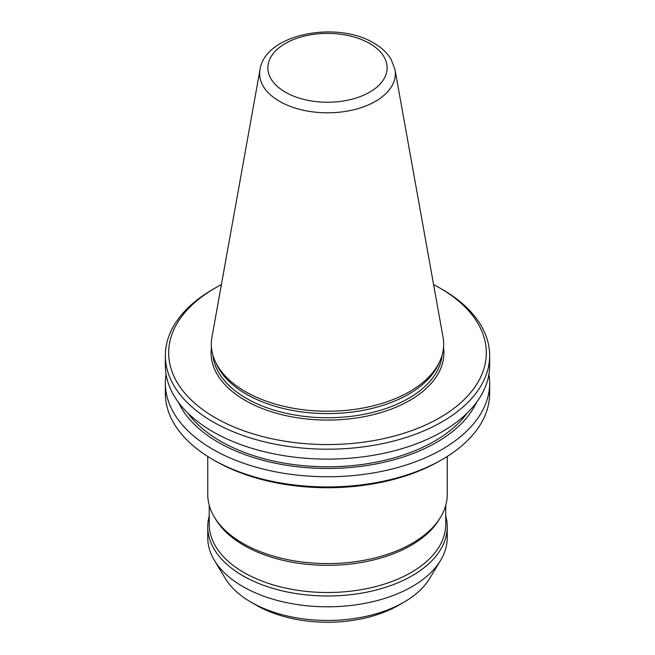 <?xml version="1.0" encoding="UTF-8"?>
<svg xmlns="http://www.w3.org/2000/svg" width="655" height="655" viewBox="0 0 655 655"><rect width="100%" height="100%" fill="white"/><g stroke="black" fill="none" stroke-linecap="round" stroke-linejoin="round"><path stroke-width="0.98" d="M260.01 69.594L211.95 337.251A116.172 67.072 0 0 0 215.241 361.429A116.172 67.072 0 0 0 245.355 391.592A116.172 67.072 0 0 0 357.655 408.941A116.172 67.072 0 0 0 439.759 361.429A116.172 67.072 0 0 0 443.05 337.251L394.99 69.594L391.06 59.22C387.146 52.793 381.398 47.414 373.817 43.074C337.055 20.575 265.381 33.569 260.01 69.594A67.85 39.169 0 0 0 279.521 101.337A67.85 39.169 0 0 0 356.664 109A67.85 39.169 0 0 0 394.99 69.594M215.241 361.429L216.608 364.393A114.756 66.253 0 0 0 246.354 394.187A114.756 66.253 0 0 0 357.286 411.324A114.756 66.253 0 0 0 438.392 364.393L439.759 361.429M221.398 284.622A158.829 91.7 0 0 0 215.192 288.02A158.829 91.7 0 0 0 215.192 417.702A158.829 91.7 0 0 0 439.808 417.702A158.829 91.7 0 0 0 439.808 288.02L439.808 288.02A158.829 91.7 0 0 0 433.602 284.622M215.192 288.02L212.834 289.379A162.153 93.616 0 0 0 165.347 355.575A162.153 93.616 0 0 0 212.842 421.779A162.153 93.616 0 0 0 389.553 442.068A162.153 93.616 0 0 0 489.653 355.575A162.153 93.616 0 0 0 442.166 289.379A162.153 93.616 0 0 0 442.158 289.379L439.816 288.02M165.347 355.575L165.347 365.498A162.153 93.616 0 0 0 212.842 431.694A162.153 93.616 0 0 0 389.553 451.991A162.153 93.616 0 0 0 489.653 365.498L489.653 355.575M187.821 413.051A151.346 87.377 0 0 0 220.481 441.192A151.346 87.377 0 0 0 467.179 413.051M178.496 402.424A154.244 89.055 0 0 0 218.426 442.379A154.244 89.055 0 0 0 367.447 465.427A154.244 89.055 0 0 0 476.504 402.424M166.067 374.316A162.153 93.616 0 0 0 165.347 383.134A162.153 93.616 0 0 0 212.842 449.338A162.153 93.616 0 0 0 389.553 469.627A162.153 93.616 0 0 0 489.653 383.134A162.153 93.616 0 0 0 488.933 374.316M215.184 460.883A158.829 91.7 0 0 0 215.192 460.883L212.842 459.523A162.153 93.616 0 0 0 442.166 459.523A162.153 93.616 0 0 0 489.653 393.327L489.653 383.134M165.347 383.134L165.347 393.327A162.153 93.616 0 0 0 212.834 459.523L215.192 460.883A158.829 91.7 0 0 0 439.808 460.883L442.166 459.523M207.758 456.453L207.758 494.451A119.742 69.135 0 0 0 214.447 517.245A119.742 69.135 0 0 0 242.825 543.331A119.742 69.135 0 0 0 440.553 517.245A119.742 69.135 0 0 0 447.242 494.451L447.242 456.453M214.447 517.245L215.863 519.579A118.252 68.267 0 0 0 243.889 545.345A118.252 68.267 0 0 0 439.137 519.579L440.553 517.245M209.248 505.349L209.248 524.237A118.252 68.267 0 0 0 243.889 572.511A118.252 68.267 0 0 0 372.752 587.314A118.252 68.267 0 0 0 445.752 524.237L445.752 505.349M209.248 515.96A119.742 69.135 0 0 0 207.758 526.857A119.742 69.135 0 0 0 242.825 575.745A119.742 69.135 0 0 0 373.325 590.728A119.742 69.135 0 0 0 447.242 526.857A119.742 69.135 0 0 0 445.752 515.96M207.758 526.857L207.758 537.665A119.742 69.135 0 0 0 214.447 560.459A119.742 69.135 0 0 0 242.825 586.544A119.742 69.135 0 0 0 440.553 560.459A119.742 69.135 0 0 0 447.242 537.665L447.242 526.857M403.938 602.182L398.649 605.236A100.616 58.09 0 0 1 256.351 605.236L251.061 602.182A108.108 62.413 0 0 0 403.938 602.182A108.108 62.413 0 0 0 429.557 578.627L440.553 560.459M214.447 560.459L225.443 578.627A108.108 62.413 0 0 0 251.061 602.182L256.351 605.236M285.343 92.167A59.621 34.42 0 0 0 369.657 92.167A59.621 34.42 0 0 0 369.657 43.484A59.621 34.42 0 0 0 285.343 43.484A59.621 34.42 0 0 0 285.343 92.167M212.924 355.256A114.756 66.253 0 0 0 246.354 398.355A114.756 66.253 0 0 0 368.397 413.403A114.756 66.253 0 0 0 442.076 355.256M211.467 347.404A116.418 67.211 0 0 0 245.183 400.385A116.418 67.211 0 0 0 376.388 413.862A116.418 67.211 0 0 0 443.533 347.404M439.808 288.02L442.166 289.379"/></g></svg>
